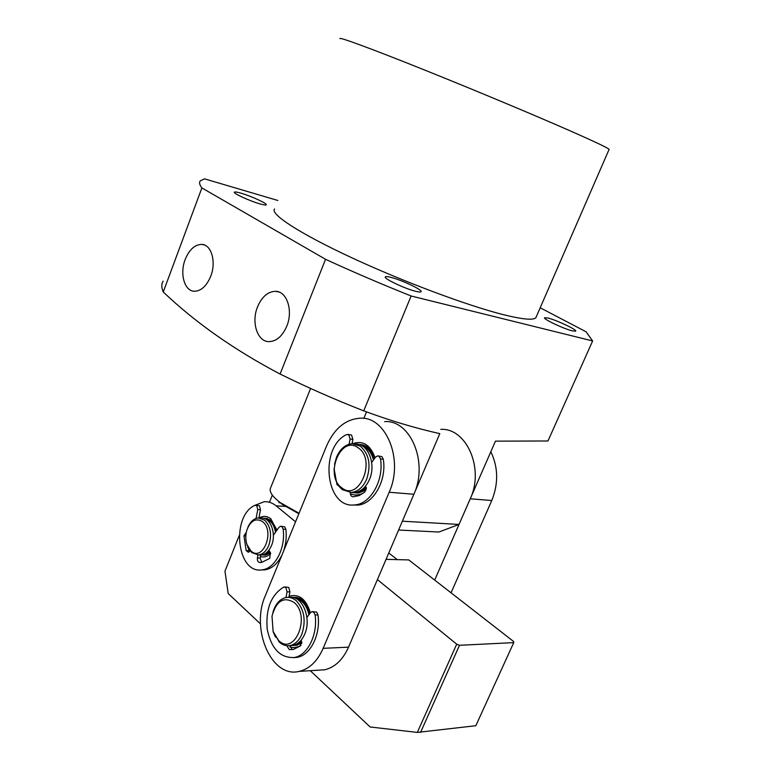<?xml version="1.0" encoding="UTF-8"?>
<svg xmlns="http://www.w3.org/2000/svg" width="771" height="771" viewBox="0 0 771 771"><rect width="100%" height="100%" fill="white"/><g stroke="black" fill="none" stroke-linecap="round" stroke-linejoin="round"><path stroke-width="1.16" d="M451.054 592.822L491.782 500.524C498.577 483.571 498.259 467.313 490.838 451.729M440.761 429.38C466.368 427.712 484.564 468.546 470.252 498.789L434.69 580.081M270.129 552.267L264.337 555.091L261.726 554.956M269.725 551.573L264.222 554.176M260.453 518.054L260.983 518.083C270.236 516.715 276.789 533.58 271.479 545.608C269.04 551.217 265.658 554.349 261.33 555.014L259.104 554.956M247.828 527.48C250.296 521.707 253.765 518.536 258.246 517.939L264.732 520.174C270.756 526.583 272.086 535.026 268.732 545.521C266.294 551.14 262.911 554.282 258.574 554.947L251.664 552.566L246.942 544.528M262.699 521.726C275.257 531.402 262.67 562.348 250.932 550.908L246.893 544.374C245.486 539.796 245.448 535.093 246.797 530.265C250.623 520.454 255.924 517.601 262.699 521.726M263.586 518.285L263.981 518.247C270.139 518.334 274.158 522.738 276.028 531.46M265.976 519.259C270.997 520.521 274.168 524.839 275.498 532.221M301.818 642.551L296.064 645.308L289.867 645.587M301.74 641.443L296.315 644.228M289.347 597.448C301.981 594.788 312.014 618.217 304.68 634.225C301.866 640.595 297.934 644.334 292.884 645.443L289.992 645.568C286.118 646.223 282.533 645.038 279.247 642.012L273.03 631.237M272.876 612.473L274.071 608.945C276.943 602.315 281.03 598.489 286.33 597.486C289.896 596.995 293.231 598.094 296.334 600.802C304.362 609.678 306.183 620.857 301.789 634.321C298.975 640.711 295.042 644.46 289.992 645.568M294.175 602.546C311.214 616.501 294.339 656.728 278.495 640.364L273.117 631.507L271.999 616.193C276.297 600.773 283.689 596.224 294.175 602.546M292.363 597.448L292.363 597.448C300.632 597.005 306.347 602.517 309.499 613.986M295.775 598.469C302.309 600.011 306.694 605.437 308.93 614.747M366.389 488.775L357.281 492.939L353.523 492.65M366.398 487.571L357.946 491.859M355.653 444.019C368.114 443.335 376.402 464.161 369.434 479.543C365.82 487.542 360.732 491.927 354.178 492.698L350.882 492.505M334.527 464.287L336.551 457.078C340.233 448.77 345.514 444.308 352.376 443.701L360.442 446.226C369.174 454.196 371.227 465.221 366.611 479.292C362.987 487.311 357.908 491.705 351.354 492.476L342.411 489.701C336.754 484.959 333.988 477.875 334.113 468.469M358.274 447.893C376.749 459.892 358.939 502.364 341.736 487.783C324.013 475.543 340.878 434.362 358.274 447.893M358.602 444.385C366.052 444.78 371.208 449.705 374.06 459.14M362.447 446.014C367.844 448.018 371.516 452.673 373.463 459.969M259.229 517.919C263.258 515.597 267.142 515.905 270.852 518.835L276.866 530.284M276.722 529.561L271.556 520.521L265.638 518.276M295.563 521.803L276.114 505.824C272.404 502.827 268.414 501.458 264.154 501.728L254.517 505.487M239.183 535.633L224.959 571.176L228.206 593.535L260.482 623.884M310.27 670.693L370.128 726.976L417.333 732.411L456.702 644.19L377.405 579.619M270.766 553.568C267.489 556.623 264.029 557.616 260.386 556.566M280.326 502.663L278.919 502.692M388.786 553L397.229 559.63M417.333 732.411L475.823 725.723L513.737 642.628L513.553 641.462L408.775 559.919L386.069 559.351M513.737 642.628L459.497 645.288L456.702 644.19M420.542 732.45L459.497 645.288M263.778 555.13L265.436 555.12L270.505 552.913M294.512 597.332C301.981 597.477 307.263 602.633 310.366 612.82C306.116 599.038 299.013 593.525 289.086 596.262M375.053 457.781C370.408 444.848 362.881 440.154 352.472 443.691M374.841 458.07C372.027 449.84 367.314 445.33 360.703 444.549M289.867 646.888C293.703 648.122 297.423 647.563 301.047 645.202M265.349 595.675L326.499 446.13C334.228 428.589 345.427 419.279 360.086 418.2C385.972 416.176 404.014 459.767 389.182 492.255L323.165 648.334C317.382 661.296 309.364 668.987 299.129 671.406C271.325 678.49 250.353 628.722 265.349 595.675M350.333 493.748C354.891 495.724 359.479 495.319 364.095 492.553M295.062 645.452L301.731 643.409M318.066 670.201L324.62 669.787C334.836 667.407 342.816 659.86 348.54 647.158L413.892 494.25C428.58 462.446 410.471 419.684 384.642 421.602M355.951 492.968L358.409 493.026L366.109 490.019M353.089 504.986L357.349 505.121C373.222 504.513 386.917 480.68 383.303 459.237L381.876 456.625L378.31 455.95M371.68 462.427L375.467 457.203L377.645 455.883L379.072 456.316L380.498 458.938C384.112 480.429 370.398 504.311 354.525 504.928C325.516 508.783 319.049 447.806 346.439 434.622L348.781 434.728L350.082 439.036L349.099 444.241M352.068 443.71L352.877 439.374L351.576 435.075L348.097 434.391M365.849 485.759L365.011 491.753L364.307 492.38L359.045 495.628L353.022 496.813C351.2 496.524 350.285 495.088 350.294 492.515M339.076 486.299L336.966 484.583L334.103 468.729M293.404 657.653L297.201 657.345C310.54 655.234 320.794 634.562 317.989 614.911L316.688 612.155L312.602 611.625M306.906 617.465L310.462 612.694L312.043 611.634L313.816 612.213L315.117 614.969C317.912 634.668 307.648 655.389 294.31 657.499C280.297 658.174 271.267 648.739 267.219 629.203C265.542 609.051 271.035 595.01 283.709 587.068L285.877 587.435L287.053 591.858L285.983 597.544M288.874 597.4L289.915 591.858L288.74 587.435L284.778 586.895M292.951 649.529L292.199 649.452L289.674 645.626M301.297 640.007L300.468 645.867L293.337 649.461L289.308 649.587L286.793 645.693M275.498 637.145L273.397 632.403M283.449 551.419C285.935 544.326 286.754 536.953 285.887 529.282L284.711 526.834L281.087 526.265M273.368 535.238L278.938 527.345L280.625 526.246L281.984 526.699L283.15 529.157C285.81 548.229 274.939 568.853 261.986 569.846C236.822 574.231 230.799 516.454 254.738 505.362L256.714 505.574L257.765 509.573L256.107 518.401M258.95 517.91L260.492 509.737L259.441 505.747L255.905 505.169M261.359 569.914L264.732 569.885C271.932 568.776 277.724 563.707 282.109 554.686M249.515 551.67L247.607 546.494M261.783 562.406L260.145 558.069L260.646 554.995M268.915 550.186L270.39 552.72L269.754 558.387L261.62 562.425L259.596 562.483C257.928 562.049 257.196 560.565 257.398 558.011L260.145 558.069M250.122 550.928L248.339 552.277L246.18 550.6L243.944 535.845L246.296 532.289M257.89 554.985L257.398 558.011M310.597 388.468L270.64 487.802C268.886 491.426 272.096 496.36 280.259 502.605L299.061 513.245M277.849 500.726L282.109 504.263L298.84 513.775M269.532 502.075L272.336 495.117M274.592 208.98C269.754 213.837 299.052 233.199 350.911 257.35C402.635 281.463 467.997 305.865 503.858 314.79C522.671 319.416 533.339 320.399 535.855 317.739L536.394 316.495M609.013 149.622L609.119 149.362C608.232 148.234 598.807 143.637 580.842 135.58C546.572 120.228 480.217 92.356 425.688 70.46C371.034 48.515 337.881 36.372 340.059 38.685M415.791 291.322C404.794 288.711 382.908 278.254 385.375 276.837C385.885 276.365 387.726 276.538 390.907 277.358C401.942 280.056 423.327 290.253 421.043 291.766C420.561 292.219 418.817 292.074 415.791 291.322M572.39 330.884C563.717 328.851 542.495 318.77 544.625 317.729L548.065 318.057C556.797 320.177 577.604 330.036 575.648 331.164L572.39 330.884M260.029 203.901C249.804 201.048 232.649 193.155 234.403 192.133C234.914 191.709 237.063 192.046 240.86 193.145C251.105 196.046 267.884 203.756 266.246 204.835C265.773 205.259 263.701 204.941 260.029 203.901M592.629 340.955L547.969 440.983L495.464 441.147L459.024 524.434L402.375 521.196L439.798 433.639C415.386 428.184 390.02 420.59 363.71 410.856L411.126 295.997L592.629 340.955L586.076 331.771L540.182 307.783M286.793 326.162C293.288 310.713 286.976 291.39 275.71 291.313C267.961 291.467 261.889 296.681 257.495 306.954C251.086 322.384 257.418 341.881 269.079 341.64C276.529 341.312 282.437 336.156 286.793 326.162M210.714 276.278C216.41 262.082 211.524 244.754 201.963 244.407C194.928 244.426 189.329 249.467 185.175 259.528C179.566 273.686 184.442 291.13 194.302 291.255C201.106 291.101 206.58 286.108 210.714 276.278M277.859 200.479L204.517 178.843L200.335 180.819C198.957 182.39 199.477 184.761 201.877 187.922L325.545 259.297C352.858 271.864 381.385 284.094 411.126 295.997M325.545 259.297L280.095 374.041C306.588 387.119 334.46 399.397 363.71 410.856M280.095 374.041C234.48 350.044 195.535 322.692 163.25 291.987L201.877 187.922M163.153 281.164C161.341 283.979 161.37 287.593 163.25 291.987M459.024 524.434L438.882 532.029L398.607 530.024M366.524 411.868L363.816 418.422M470.252 498.789L491.782 500.524M276.114 505.824L285.174 506.393M389.182 492.255L413.892 494.25M348.54 647.158L323.165 648.334M380.498 458.938L383.303 459.237M350.082 439.036L352.877 439.374M337.958 484.66L336.966 484.583M315.117 614.969L317.989 614.911M287.053 591.858L289.915 591.858M292.199 649.452L289.308 649.587M283.15 529.157L285.887 529.282M257.765 509.573L260.492 509.737M260.521 562.502L259.596 562.483M245.833 535.922L243.944 535.845M248.927 550.677L246.18 550.6M265.436 555.12L264.337 555.091M261.33 555.014L258.574 554.947M267.277 518.42L266.197 518.363M246.893 544.374L247.183 545.309M297.211 645.26L296.064 645.308M296.652 597.419L295.505 597.429M273.117 631.507L273.387 632.365M358.409 493.026L357.281 492.939M354.178 492.698L351.354 492.476M299.129 671.406L324.62 669.787M357.349 505.121L354.525 504.928M297.201 657.345L294.31 657.499M264.732 569.885L261.986 569.846M282.109 504.263L280.259 502.605M535.855 317.739L609.119 149.362M279.179 292.093L275.71 291.313M204.594 245.053L201.963 244.407"/></g></svg>
